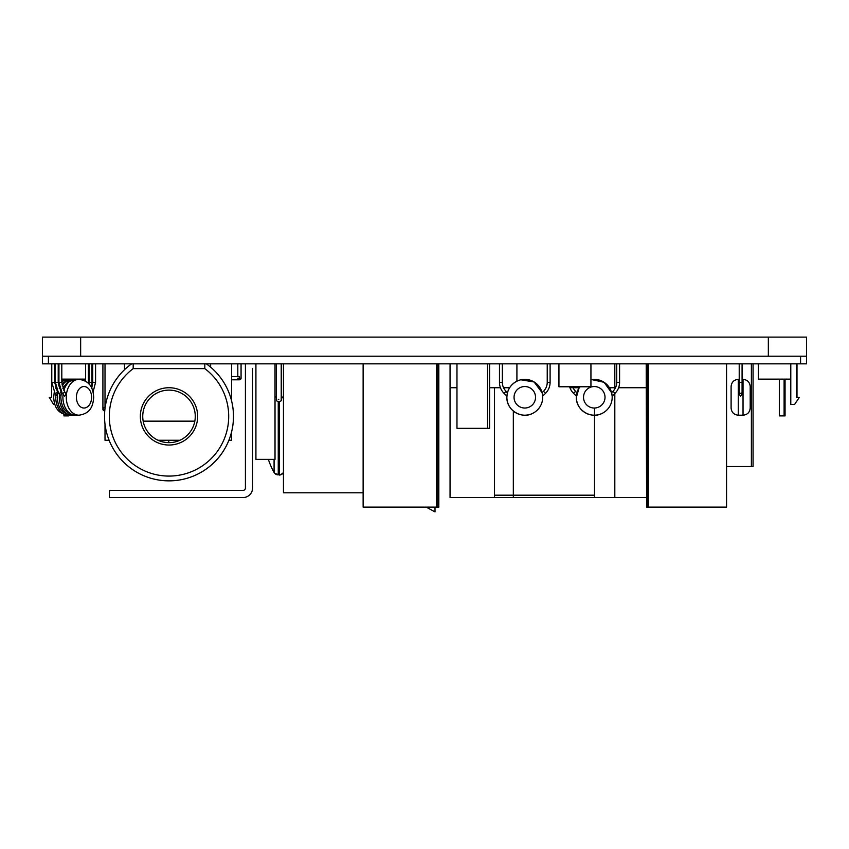 <?xml version="1.0" encoding="UTF-8"?>
<svg xmlns="http://www.w3.org/2000/svg" width="849" height="849" viewBox="0 0 849 849"><rect width="100%" height="100%" fill="white"/><g stroke="black" fill="none" stroke-linecap="round" stroke-linejoin="round"><path stroke-width="1.27" d="M806.55 356.209L806.55 337.106L768.345 337.106L768.345 356.209L80.655 356.209L80.655 337.106L42.45 337.106L42.45 363.85L806.55 363.85L806.55 356.209L806.55 363.85L806.55 356.209L42.45 356.209M80.655 337.106L768.345 337.106L768.345 356.209M210.637 367.15A64.471 64.471 90 0 1 174.172 480.651A64.471 64.471 90 0 0 233.475 416.381A64.471 64.471 -90 0 0 210.637 367.15L210.637 363.85M169.004 480.852A64.471 64.471 -90 0 0 206.381 363.85A64.471 64.471 90 0 1 233.475 416.381A64.471 64.471 -90 0 1 168.855 480.852A64.471 64.471 -90 0 1 131.627 363.85M169.004 442.647A26.266 26.266 90 0 1 143.173 421.157L194.835 421.157M166.637 390.222A26.266 26.266 -90 0 0 142.738 416.381A26.266 26.266 90 0 0 167.051 442.584A26.266 26.266 90 0 1 143.173 421.157M133.187 368.625A59.695 59.695 90 0 0 168.728 476.077A59.695 59.695 90 0 0 204.821 368.625L204.821 363.85L204.821 368.625L133.187 368.625L133.187 363.85M140.35 416.827L140.35 416.371A28.654 28.654 -90 0 1 168.781 387.728A28.654 28.654 -90 0 1 197.658 415.925L197.658 416.403A28.654 28.654 -90 0 1 169.227 445.035A28.654 28.654 -90 0 1 140.35 416.848L140.35 416.827M195.27 416.381A26.266 26.266 90 0 1 169.216 442.647A26.266 26.266 90 0 1 142.738 416.381A26.266 26.266 90 0 1 168.792 390.116A26.266 26.266 90 0 1 195.27 416.381M489.597 363.85L489.597 428.321L487.538 428.321L487.538 363.85M487.538 428.321L456.974 428.321L456.974 363.85M435.006 507.118L435.006 511.894L426.187 507.118M590.936 363.85L590.936 386.773L558.939 386.773L558.939 363.85M579.708 386.773L579.708 387.728L579.708 386.773M570.157 387.728L570.157 386.773L570.157 387.728L579.708 387.728M758.316 363.85L758.316 379.132L790.79 379.132L790.79 363.85L790.79 404.442L794.611 404.442L799.387 397.279L794.611 404.442M779.329 415.904L779.329 379.132L779.329 415.904L784.105 415.904L784.105 379.132M796.521 363.85L796.521 397.279L798.909 397.279M784.105 415.904L785.06 415.904L785.06 379.132L785.06 415.904M796.999 363.85L796.999 397.279M63.94 414.376L63.94 415.904L68.716 415.904L68.716 415.193M58.22 379.132L58.942 379.132M61.807 379.132L85.547 379.132M88.413 379.132L89.124 379.132M54.845 404.442L53.551 404.442L49.253 397.279L51.64 397.279L51.64 363.85M255.92 363.85L255.92 459.362L275.023 459.362L275.023 363.85M283.449 363.85L283.449 492.791L363.128 492.791M726.553 466.526L753.063 466.526L753.063 363.85M231.565 363.85L231.565 400.802M231.565 431.961L231.565 440.26L228.89 440.26M105.011 363.85L105.011 408.56M105.011 424.213L105.011 440.26L109.118 440.26M158.063 440.26L179.946 440.26M743.034 397.396L743.034 415.193C747.385 414.768 749.773 412.381 750.198 408.029L750.198 386.422C749.72 382.135 747.332 379.779 743.034 379.376L743.034 397.279L742.079 363.85L742.079 382.337L739.214 382.337L739.214 363.85M742.058 394.085L740.646 396.154L739.214 394.361L739.214 382.337M739.712 393.076L739.33 393.692M731.095 386.539L731.095 408.029M231.565 379.8L239.439 379.8L239.439 376.553L231.565 376.553M237.816 363.85L237.816 376.553M241.063 363.85L241.063 378.134A1.624 1.624 90 0 1 239.439 379.8A1.624 1.624 90 0 1 237.816 378.176L241.063 378.176M283.449 398.277A4.776 4.776 -45 0 0 281.231 396.441L281.231 363.85L281.231 400.792L279.438 401.673L279.438 474.888A4.776 4.776 -45 0 0 283.449 472.691M283.608 398.552L281.231 396.441M278.843 401.715L278.249 401.673L278.843 401.715L278.249 401.673L278.249 474.888A4.776 4.776 135 0 1 274.874 473.487L274.874 473.487A4.776 4.776 135 0 1 274.078 472.426L274.874 473.487L279.438 474.888C279.554 475.536 280.945 474.718 283.608 472.426M278.249 399.306L278.843 399.274L278.249 399.306M275.023 397.343A4.776 4.776 135 0 1 276.456 396.441L275.023 397.343M276.456 363.85L276.456 400.792L278.249 401.673M274.078 472.426A76.198 76.198 0 0 1 268.358 459.362A76.198 76.198 -45 0 0 274.078 472.426L274.078 459.362M594.512 408.029L594.512 497.567L494.511 497.567L494.511 387.728L489.597 387.728L500.454 387.728M450.055 363.85L450.055 497.567L450.055 387.728L456.974 387.728L450.055 387.728L450.055 363.85L450.055 497.567L614.814 497.567L614.814 393.522M609.423 387.728L614.814 387.728L614.814 389.012M646.206 387.728L618.613 387.728L646.206 387.728M615.504 387.728L614.814 387.728L615.504 387.728M503.553 387.728L509.644 387.728M646.206 497.567L614.814 497.567M124.506 363.85L124.506 369.729M252.578 368.625L252.578 488.016A9.551 9.551 90 0 1 243.026 497.567L109.309 497.567L109.309 490.404L243.026 490.404A2.388 2.388 -90 0 0 245.414 488.016L245.414 363.85M363.128 363.85L363.128 507.118L438.827 507.118L438.827 363.85M438.646 363.85L438.646 507.118M438.307 363.85L438.307 507.118M437.872 363.85L437.872 507.118M726.553 363.85L726.553 507.118L648.318 507.118L648.318 363.85M647.352 363.85L647.352 507.118L648.318 507.118M646.609 363.85L646.609 507.118L647.352 507.118M646.206 363.85L646.609 507.118M102.909 363.85L102.909 409.218L104.533 409.218L104.533 410.842A1.624 1.624 90 0 1 102.909 409.218A1.624 1.624 90 0 1 104.533 407.594L104.533 407.594M506.885 397.162A17.903 17.903 -116.6 0 0 506.885 397.279C507.161 390.073 510.461 384.735 516.786 381.265A17.903 17.903 -116.6 0 0 506.885 397.162M506.885 397.364A17.903 17.903 -116.6 0 0 524.831 415.193A17.903 17.903 -116.6 0 0 542.702 397.279A17.903 17.903 -116.6 0 0 509.867 387.377M532.801 413.304A17.903 17.903 63.4 0 1 506.885 397.279C506.322 410.078 521.604 419.523 532.801 413.304A17.903 17.903 63.4 0 0 542.702 397.279A17.903 17.903 -116.6 0 0 542.66 396.154A17.903 17.903 -116.6 0 0 542.66 396.101L542.66 396.101M542.649 396.027A17.903 17.903 -116.6 0 0 542.5 394.647M542.458 394.35A17.903 17.903 -116.6 0 0 542.278 393.416M542.224 393.172A17.903 17.903 -116.6 0 0 516.765 381.275L518.527 380.501M502.343 363.85L502.343 382.337A12.608 12.608 -116.6 0 0 506.078 391.283L507.352 393.183M507.288 393.48L507.161 394.106M550.099 363.85L550.099 382.337A15.473 15.473 63.4 0 1 545.525 393.32L542.66 396.154L542.097 392.684L543.509 391.283A12.608 12.608 -116.6 0 0 547.234 382.337L547.234 363.85M520.893 379.8L534.095 381.976L542.097 392.684M506.917 396.154L504.051 393.32A15.473 15.473 63.4 0 1 499.477 382.337L499.477 363.85M576.365 397.162A17.903 17.903 -116.6 0 0 576.365 397.279L579.124 387.728A17.903 17.903 -116.6 0 0 576.365 397.162M576.365 397.364A17.903 17.903 -116.6 0 0 594.311 415.193A17.903 17.903 -116.6 0 0 612.182 397.279A17.903 17.903 -116.6 0 0 590.936 379.683A17.903 17.903 -116.6 0 1 611.588 392.694L612.989 391.283A12.608 12.608 -116.6 0 0 616.724 382.337L616.724 363.85M602.281 413.304A17.903 17.903 63.4 0 1 576.365 397.279C575.802 410.078 591.095 419.523 602.281 413.304A17.903 17.903 63.4 0 0 612.182 397.279A17.903 17.903 -116.6 0 0 612.15 396.154A17.903 17.903 -116.6 0 0 612.14 396.101L612.14 396.101M612.14 396.027A17.903 17.903 -116.6 0 0 611.991 394.647M611.938 394.35A17.903 17.903 -116.6 0 0 611.758 393.416M611.704 393.172A17.903 17.903 -116.6 0 0 611.598 392.737L604.106 382.315L591.594 379.577M573.043 387.728A12.608 12.608 -116.6 0 0 575.558 391.283L576.853 393.119M619.579 363.85L619.59 382.337A15.473 15.473 63.4 0 1 615.005 393.32L612.15 396.154L611.577 392.684M576.397 396.154L573.542 393.32A15.473 15.473 63.4 0 1 569.615 386.773M57.254 396.122L54.983 393.14A1.433 0.722 144.5 0 1 54.973 393.129L51.778 382.337L51.778 363.85M60.831 396.122L58.56 393.14A1.433 0.722 144.5 0 1 58.56 393.129L55.355 382.337L55.355 363.85M65.012 392.684C66.084 393.798 65.957 394.955 64.62 396.154L62.147 393.14A1.433 0.722 144.5 0 1 62.136 393.129L58.942 382.337L58.942 363.85M739.214 379.376L738.259 379.376L738.259 397.194M738.259 397.279L738.259 415.193L738.259 397.279M742.079 394.35L742.079 392.302A1.433 1.019 0 0 1 740.646 393.32A1.433 1.019 180 0 1 739.214 392.302M516.914 381.201L516.914 363.85M594.512 495.179L513.327 495.179L513.327 411.043M614.814 363.85L614.814 387.728M513.327 497.567L513.327 495.179L494.511 495.179M168.771 440.26L168.771 442.647M436.556 507.118L436.556 363.85M514.048 397.215A10.74 10.74 -116.6 0 0 514.048 397.279A10.74 10.74 63.4 0 0 524.756 408.029A10.74 10.74 63.4 0 0 535.539 397.353A10.74 10.74 -116.6 0 0 535.539 397.279A10.74 10.74 63.4 0 0 524.82 386.539A10.74 10.74 63.4 0 0 514.048 397.215M499.477 382.337L502.343 382.337M504.051 393.32L506.068 391.283M550.099 382.337L547.255 382.337M543.509 391.283L545.525 393.32M583.528 397.215A10.74 10.74 -116.6 0 0 583.528 397.279A10.74 10.74 63.4 0 0 594.236 408.029A10.74 10.74 63.4 0 0 605.019 397.353A10.74 10.74 -116.6 0 0 605.019 397.279A10.74 10.74 63.4 0 0 594.311 386.539A10.74 10.74 63.4 0 0 583.528 397.215M573.542 393.32L575.558 391.283M619.579 382.337L616.735 382.337M612.989 391.283L615.005 393.32M71.878 379.376L71.783 379.376A17.903 12.661 90 0 0 70.669 379.439M71.783 379.376L68.408 379.376A17.903 12.661 90 0 0 61.807 381.997M59.122 385.106A17.903 12.661 90 0 0 58.592 385.966M55.907 394.435A17.903 12.661 90 0 0 55.737 397.279A17.903 12.661 90 0 0 55.737 397.364A17.903 12.661 90 0 0 68.408 415.193L71.783 415.193A17.903 12.661 -90 0 1 70.669 415.119M57.817 392.185L57.308 391.474A1.433 0.722 -35.5 0 1 56.894 392.609A1.433 0.722 -35.5 0 1 55.429 393.32A1.433 0.722 144.5 0 1 55.291 393.31A1.433 0.722 144.5 0 1 54.983 393.14M52.192 382.337L54.644 382.337L54.644 363.85M54.644 382.337L57.308 391.474A1.433 0.722 -35.5 0 0 57.308 391.463M88.413 363.85L88.413 382.337L87.16 382.337M75.465 379.376L75.359 379.376A17.903 12.661 90 0 0 74.245 379.439M75.359 379.376L71.985 379.376A17.903 12.661 90 0 0 62.168 385.966M59.483 394.435A17.903 12.661 90 0 0 59.324 397.279A17.903 12.661 90 0 0 59.324 397.364A17.903 12.661 90 0 0 71.985 415.193L75.359 415.193A17.903 12.661 -90 0 1 74.245 415.119M61.404 392.185L60.895 391.474A1.433 0.722 -35.5 0 1 60.47 392.609A1.433 0.722 -35.5 0 1 59.016 393.32A1.433 0.722 144.5 0 1 58.868 393.31A1.433 0.722 144.5 0 1 58.56 393.14M55.779 382.337L58.22 382.337L58.22 363.85M58.22 382.337L60.895 391.474A1.433 0.722 -35.5 0 0 60.884 391.463M89.548 382.337L91.989 382.337L91.352 387.484M76.41 397.215A10.74 7.599 90 0 0 76.41 397.279A10.74 7.599 -90 0 0 83.987 408.029A10.74 7.599 -90 0 0 91.607 397.353A10.74 7.599 90 0 0 91.607 397.279A10.74 7.599 -90 0 0 84.03 386.539A10.74 7.599 -90 0 0 76.41 397.215M78.946 415.193C91.066 413.527 93.093 405.132 93.708 397.279C93.093 389.426 91.055 381.031 78.946 379.376A17.903 12.661 90 0 0 66.286 397.162A17.903 12.661 90 0 0 66.286 397.279A17.903 12.661 -90 0 0 78.946 415.193L75.572 415.193A17.903 12.661 90 0 1 62.9 397.364A17.903 12.661 90 0 1 62.9 397.279A17.903 12.661 90 0 1 63.07 394.435M78.946 379.376L75.572 379.376A17.903 12.661 90 0 0 63.845 390.498M65.543 392.981L64.471 391.474A1.433 0.722 -35.5 0 1 64.057 392.609A1.433 0.722 -35.5 0 1 62.593 393.32A1.433 0.722 144.5 0 1 62.455 393.31A1.433 0.722 144.5 0 1 62.147 393.14M59.356 382.337L61.807 382.337L61.807 363.85M61.807 382.337L64.471 391.474A1.433 0.722 -35.5 0 0 64.471 391.463M93.125 382.337L95.576 382.337L93.072 392.047M800.575 356.209L800.575 363.85M48.414 356.209L48.414 363.85M63.94 380.193L63.94 379.132M751.386 466.526L751.386 363.85M743.034 415.193L738.259 415.193C733.907 414.768 731.52 412.381 731.095 408.029L731.095 386.528C731.52 382.188 733.907 379.8 738.259 379.376M742.079 392.302L742.079 382.337M542.702 397.279L542.66 396.154M542.607 395.496L542.543 394.965M54.272 392.047L53.646 397.279C54.262 405.132 56.289 413.527 68.408 415.193M55.631 388.205L55.992 387.484M58.305 384.13L58.963 383.43M61.807 381.212L68.408 379.376M88.413 382.337L88.381 383.43M85.547 363.85L85.547 381.212M57.849 392.047L57.223 397.279C57.838 405.132 59.865 413.527 71.985 415.193M59.218 388.205L59.579 387.484M61.892 384.13L63.993 382.167L71.985 379.376M89.124 363.85L89.039 384.13M91.989 363.85L91.989 382.337M61.436 392.047L60.81 397.279C61.425 405.132 63.452 413.527 75.572 415.193M62.794 388.205L67.57 382.167L75.572 379.376M92.711 363.85L92.711 382.337L91.713 388.205M95.576 363.85L95.576 382.337"/></g></svg>
